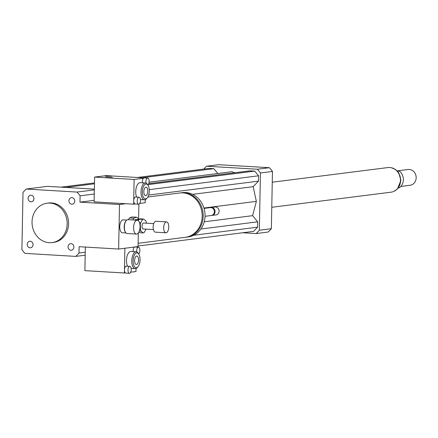 <?xml version="1.0" encoding="UTF-8"?>
<svg xmlns="http://www.w3.org/2000/svg" width="438" height="438" viewBox="0 0 438 438"><rect width="100%" height="100%" fill="white"/><g stroke="black" fill="none" stroke-linecap="round" stroke-linejoin="round"><path stroke-width="0.66" d="M30.956 201.787A3.301 2.913 82.8 0 1 28.103 198.6A3.301 2.913 82.8 0 1 30.6 195.228A3.301 2.913 82.8 0 1 33.907 198.129A3.301 2.913 82.8 0 1 31.432 201.77A3.301 2.913 82.8 0 1 30.956 201.787M68.941 200.752A3.301 2.913 82.8 0 1 71.449 197.653A3.301 2.913 82.8 0 1 74.75 200.56A3.301 2.913 82.8 0 1 72.275 204.201A3.301 2.913 82.8 0 1 68.941 200.752M71.038 243.659A3.301 2.913 82.8 0 1 73.891 246.851A3.301 2.913 82.8 0 1 71.394 250.224A3.301 2.913 82.8 0 1 68.087 247.317A3.301 2.913 82.8 0 1 70.562 243.676A3.301 2.913 82.8 0 1 71.038 243.659M33.053 244.694A3.301 2.913 82.8 0 1 30.545 247.793A3.301 2.913 82.8 0 1 27.244 244.886A3.301 2.913 82.8 0 1 29.718 241.25A3.301 2.913 82.8 0 1 33.053 244.694M140.061 226.731A6.948 3.219 -86.6 0 1 136.41 234.078A6.948 3.219 -86.6 0 1 133.612 226.95A6.948 3.219 -86.6 0 1 137.236 220.204A6.948 3.219 -86.6 0 1 140.061 226.731M136.41 234.078L127.19 233.531A6.948 3.219 -86.6 0 1 125.569 232.408A6.948 3.219 -86.6 0 1 126.275 220.577A6.948 3.219 -86.6 0 1 128.016 219.657L137.236 220.204M125.427 232.173A6.455 2.989 -86.6 0 1 125.279 231.965A6.455 2.989 -86.6 0 1 125.93 220.982A6.455 2.989 -86.6 0 1 126.1 220.796M126.024 232.961L122.388 232.748A6.455 2.989 -86.6 0 1 119.788 226.128A6.455 2.989 -86.6 0 1 123.155 219.865L126.79 220.079M147.841 197.018L179.624 192.994A22.338 19.726 82.8 0 1 182.854 192.884A22.338 19.726 82.8 0 1 202.159 214.5A22.338 19.726 82.8 0 1 185.236 237.319L138.129 243.282M138.879 204.168L138.583 219.646A22.338 19.726 82.8 0 1 138.594 219.728M180.133 192.939A22.338 19.726 82.8 0 1 180.637 192.862A22.338 19.726 82.8 0 1 183.872 192.758A22.338 19.726 82.8 0 1 203.177 214.374A22.338 19.726 82.8 0 1 186.254 237.188A22.338 19.726 82.8 0 1 185.739 237.248M180.637 192.862L182.487 192.632A22.338 19.726 82.8 0 1 185.723 192.523A22.338 19.726 82.8 0 1 205.028 214.138A22.338 19.726 82.8 0 1 188.099 236.953L186.254 237.188M204.053 208.417L210.344 207.617A3.969 3.504 82.8 0 1 210.919 207.601A3.969 3.504 82.8 0 1 214.352 211.439A3.969 3.504 82.8 0 1 211.34 215.496L205.05 216.295M210.694 207.596A3.969 3.504 82.8 0 1 211.039 207.53A3.969 3.504 82.8 0 1 211.614 207.513A3.969 3.504 82.8 0 1 215.047 211.351A3.969 3.504 82.8 0 1 212.036 215.408A3.969 3.504 82.8 0 1 211.685 215.436M211.039 207.53L215.085 207.015A3.969 3.504 82.8 0 1 215.66 206.999A3.969 3.504 82.8 0 1 219.093 210.842A3.969 3.504 82.8 0 1 216.082 214.899L212.036 215.408M138.326 232.934L138.063 246.583L118.643 249.041L119.497 204.502L125.739 203.714M94.351 189.873L77.011 192.068A43.187 38.133 82.8 0 1 80.094 195.808L79.973 202.153L94.148 200.358M79.973 202.153L119.497 204.502M85.235 252.25L78.993 253.038L79.119 246.693L118.643 249.041M32.04 221.858A19.858 17.531 82.8 0 1 47.118 203.199A19.858 17.531 82.8 0 1 67.003 220.697A19.858 17.531 82.8 0 1 52.106 242.603A19.858 17.531 82.8 0 1 32.04 221.858M47.118 203.199L48.503 203.024A19.858 17.531 82.8 0 1 68.388 220.522A19.858 17.531 82.8 0 1 53.491 242.422L52.106 242.603M78.993 253.038A43.187 38.133 82.8 0 1 75.774 256.4L24.982 253.383A43.187 38.133 82.8 0 1 21.9 249.644L23 192.408A43.187 38.133 82.8 0 1 26.22 189.046L47.49 186.353L94.269 189.134M94.269 194.012L80.094 195.808M85.18 255.212L75.774 256.4M26.22 189.046L77.011 192.068M242.641 232.764L256.12 233.569A43.187 38.133 -97.2 0 0 259.34 230.207L260.44 172.972A43.187 38.133 -97.2 0 0 257.358 169.232L206.561 166.216A43.187 38.133 -97.2 0 0 203.774 169.073M217.839 173.492L213.87 168.679L209.129 168.4L137.373 177.483M234.746 172.753L231.883 171.712L149.068 182.197M138.074 246.003L253.558 231.384L257.593 227.163L257.697 221.82L252.622 215.671L256.35 201.376L253.18 186.676L258.48 181.14L258.579 175.797L254.713 171.11L249.972 170.825L148.701 183.648M206.561 166.216L218.584 164.693L269.381 167.71A43.187 38.133 -97.2 0 1 272.463 171.45L271.363 228.685A43.187 38.133 -97.2 0 1 268.144 232.047L256.12 233.569M259.34 230.207L271.363 228.685M260.44 172.972L272.463 171.45M257.358 169.232L269.381 167.71M257.697 221.82L200.911 229.014M252.622 215.671L204.245 221.792M257.593 227.163L193.716 235.25M256.35 201.376L203.933 208.017M254.713 171.11L148.143 184.601M258.579 175.797L149.249 189.643M258.48 181.14L148.668 195.047M253.18 186.676L192.616 194.346M94.482 182.914L60.97 187.157M213.87 168.679L142.115 177.762M94.466 183.796L65.711 187.437M397.261 170.962L399.363 171.083L397.589 171.313M398.257 188.011L399.04 187.913A9.926 8.765 -97.2 0 0 399.363 171.083M400.792 186.44L410.138 185.258A7.944 7.013 -97.2 0 0 416.1 176.498A7.944 7.013 -97.2 0 0 408.145 169.501L397.189 170.886M271.774 207.284L391.046 192.178A12.412 10.955 -97.2 0 0 400.359 178.49A12.412 10.955 -97.2 0 0 387.931 167.557L272.255 182.203M139.289 231.1L141.025 231.204L143.199 232.917A6.948 3.219 -86.6 0 0 144.124 232.556L146.095 229.205A6.948 3.219 -86.6 0 0 146.117 229.129M146.325 223.172L146.287 222.269A6.948 3.219 -86.6 0 0 145.761 220.763L143.582 219.049L140.072 218.841A6.948 3.219 -86.6 0 0 139.147 219.203L142.662 219.411L140.686 222.761L139.508 222.69M139.946 224.612L140.291 224.628L140.494 229.693L139.711 229.649M138.288 220.664L139.147 219.203M143.199 232.917L139.684 232.709L138.868 232.063M140.291 224.628A6.948 3.219 -86.6 0 1 140.686 222.761M141.025 231.204A6.948 3.219 -86.6 0 1 140.494 229.693M142.662 219.411A6.948 3.219 -86.6 0 1 143.582 219.049M133.853 218.234L129.456 217.976L132.106 216.93L136.503 217.193L133.853 218.234A8.437 3.909 -86.6 0 0 132.813 219.942M138.298 219.712L137.767 218.19A8.437 3.909 -86.6 0 0 136.503 217.193M134.647 220.051A5.957 2.759 -86.6 0 1 135.84 219.564L138.83 219.745M128.416 219.679A8.437 3.909 -86.6 0 1 129.456 217.976M166.445 232.704A5.459 2.529 -86.6 0 1 165.903 232.792A5.459 2.529 -86.6 0 1 163.702 227.191A5.459 2.529 -86.6 0 1 166.555 221.891A5.459 2.529 -86.6 0 1 168.772 226.911A5.459 2.529 -86.6 0 1 166.445 232.704M165.903 232.792L155.364 232.162A5.459 2.529 -86.6 0 1 153.163 226.561A5.459 2.529 -86.6 0 1 156.016 221.261L166.555 221.891M143.511 228.904A2.978 1.38 -86.6 0 1 143.215 228.954A2.978 1.38 -86.6 0 1 142.016 225.899A2.978 1.38 -86.6 0 1 143.571 223.008L153.749 223.615M106.85 176.355L104.994 176.081L111.942 176.218L106.85 176.355M107.354 177.762L105.498 177.489L112.446 177.625L107.354 177.762M146.002 183.095A3.477 1.61 -86.6 0 1 145.898 181.754A3.477 1.61 -86.6 0 1 147.721 178.08A3.477 1.61 -86.6 0 1 149.134 181.343A3.477 1.61 -86.6 0 1 147.781 184.902M142.47 182.794A3.477 1.61 -86.6 0 1 143.401 178.266A3.477 1.61 -86.6 0 1 144.211 177.872L147.721 178.08M137.225 200.927A3.477 1.61 -86.6 0 1 139.054 197.253A3.477 1.61 -86.6 0 1 140.45 200.818A3.477 1.61 -86.6 0 1 138.638 204.19A3.477 1.61 -86.6 0 1 137.225 200.927M135.265 203.977A3.477 1.61 -86.6 0 1 135.123 203.982A3.477 1.61 -86.6 0 1 133.716 200.719A3.477 1.61 -86.6 0 1 135.539 197.045L139.054 197.253M135.194 203.988L133.645 204.185L134.121 179.438L143.401 178.266M145.268 199.679L145.208 202.717L139.738 203.413M136.651 197.111A8.437 3.909 -86.6 0 1 136.213 187.798A8.437 3.909 -86.6 0 1 140.165 182.657L145.438 182.969A8.437 3.909 -86.6 0 1 147.403 184.332L147.989 185.214A7.446 3.449 -86.6 0 1 149.281 191.006A7.446 3.449 -86.6 0 1 147.234 197.888A7.446 3.449 -86.6 0 1 142.908 196.12A7.446 3.449 -86.6 0 1 143.483 186.462A7.446 3.449 -86.6 0 1 147.989 185.214M143.834 191.696A4.254 1.971 -86.6 0 1 146.068 187.201A4.254 1.971 -86.6 0 1 147.781 191.565A4.254 1.971 -86.6 0 1 145.558 195.693A4.254 1.971 -86.6 0 1 143.834 191.696M147.234 197.888L146.549 198.699A8.437 3.909 -86.6 0 1 144.436 199.816A8.437 3.909 -86.6 0 1 141.031 191.16A8.437 3.909 -86.6 0 1 145.438 182.969M144.053 177.877L106.155 175.627L94.597 177.089L94.121 201.83L133.645 204.185M94.597 177.089L134.121 179.438M131.225 269.633A3.477 1.61 -86.6 0 1 129.396 273.307A3.477 1.61 -86.6 0 1 127.984 270.043A3.477 1.61 -86.6 0 1 129.812 266.37A3.477 1.61 -86.6 0 1 131.225 269.633M129.396 273.307L125.887 273.098A3.477 1.61 -86.6 0 1 125.367 272.874A3.477 1.61 -86.6 0 1 124.474 269.835A3.477 1.61 -86.6 0 1 126.297 266.162L129.812 266.37M136.711 251.883A3.477 1.61 -86.6 0 1 138.479 247.196A3.477 1.61 -86.6 0 1 139.892 250.459A3.477 1.61 -86.6 0 1 138.682 253.92M133.185 251.604A3.477 1.61 -86.6 0 1 134.827 246.994A3.477 1.61 -86.6 0 1 134.97 246.988L138.479 247.196M125.367 272.874L124.414 272.994L124.885 248.253L136.448 246.786L136.442 247.076M136.032 268.489L135.972 271.533L130.672 272.201M127.557 266.238A8.437 3.909 -86.6 0 1 126.5 260.391A8.437 3.909 -86.6 0 1 130.929 251.467L136.202 251.779A8.437 3.909 -86.6 0 1 138.167 253.142L138.753 254.029A7.446 3.449 -86.6 0 1 137.997 266.704A7.446 3.449 -86.6 0 1 133.108 260.698A7.446 3.449 -86.6 0 1 135.145 253.826A7.446 3.449 -86.6 0 1 138.753 254.029M138.556 260.008A4.254 1.971 -86.6 0 1 136.322 264.503A4.254 1.971 -86.6 0 1 134.614 260.139A4.254 1.971 -86.6 0 1 136.831 256.011A4.254 1.971 -86.6 0 1 138.556 260.008M137.997 266.704L137.313 267.509A8.437 3.909 -86.6 0 1 135.2 268.631A8.437 3.909 -86.6 0 1 131.767 260.703A8.437 3.909 -86.6 0 1 136.202 251.779M85.339 247.059L84.884 270.646L124.414 272.994M392.224 167.968A12.313 10.868 82.8 0 1 400.507 178.474A12.313 10.868 82.8 0 1 395.103 190.705M125.279 231.965L125.569 232.408M125.93 220.982L126.275 220.577M391.172 167.688L395.24 169.292L398.788 172.884L400.896 180.44L397.485 188.893L394.151 191.242M153.399 229.561L143.215 228.954M135.123 203.982L138.638 204.19M144.436 199.816L140.423 199.58M135.2 268.631L131.137 268.39"/></g></svg>
